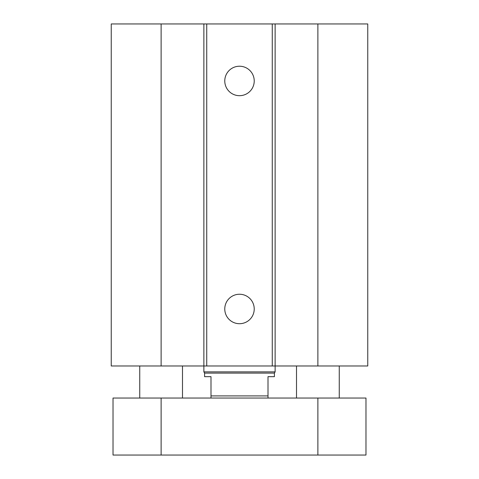 <?xml version="1.0" encoding="UTF-8"?>
<svg xmlns="http://www.w3.org/2000/svg" width="479" height="479" viewBox="0 0 479 479"><rect width="100%" height="100%" fill="white"/><g stroke="black" fill="none" stroke-linecap="round" stroke-linejoin="round"><path stroke-width="0.72" d="M254.229 80.957A14.729 14.729 0 0 1 232.135 93.71A14.729 14.729 0 0 1 232.135 68.198A14.729 14.729 0 0 1 254.229 80.957M254.229 308.973A14.729 14.729 0 0 1 232.135 321.732A14.729 14.729 0 0 1 232.135 296.22A14.729 14.729 0 0 1 254.229 308.973M161.118 23.95L161.118 365.98L111.242 365.98L111.242 23.95L272.264 23.95L272.264 365.98L367.758 365.98L367.758 23.95L317.882 23.95L317.882 365.98M206.736 23.95L206.736 365.98L272.264 365.98M203.874 23.95L203.874 365.98L206.736 365.98M272.264 23.95L275.126 23.95L275.126 371.872L203.874 371.872L203.874 365.98L161.118 365.98M275.126 23.95L317.882 23.95M182.493 398.043L182.493 365.98M339.258 398.043L339.258 365.98M365.98 398.043L365.98 455.05L365.98 398.043L317.882 398.043L317.882 455.05L365.98 455.05M317.882 398.043L113.02 398.043L113.02 455.05L317.882 455.05M268 398.043L268 376.668L274.413 376.668L274.413 373.105L204.587 373.105L204.587 376.668L210.999 376.668L210.999 398.043M268 395.905L210.999 395.905M161.118 398.043L161.118 455.05M139.742 398.043L139.742 365.98M296.507 398.043L296.507 365.98M274.413 373.105L275.126 371.872M204.587 373.105L203.874 371.872"/></g></svg>
